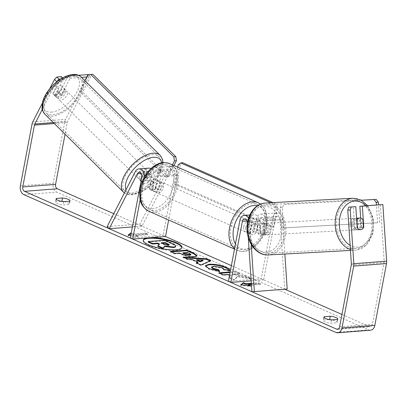 <?xml version="1.0" encoding="UTF-8"?>
<svg xmlns="http://www.w3.org/2000/svg" width="407" height="407" viewBox="0 0 407 407"><rect width="100%" height="100%" fill="white"/><g stroke="black" fill="none" stroke-linecap="round" stroke-linejoin="round"><path stroke-width="0.31" stroke-dasharray="2.04 1.53" d="M142.526 182.133L147.217 172.97A3.505 2.488 85.5 0 1 148.993 171.622A3.505 2.488 85.5 0 1 151.679 176.18L149.369 188.395A5.84 3.846 113.8 0 0 150.926 190.15A5.84 3.846 113.8 0 0 155.932 187.881L158.242 175.666A3.505 2.488 -94.5 0 0 155.555 171.108A3.505 2.488 -94.5 0 0 153.78 172.461L149.089 181.619A5.84 3.108 -43.8 0 1 144.861 183.72A5.84 3.108 -43.8 0 1 143.01 183.15A5.84 3.108 -43.8 0 1 142.526 182.133L140.471 179.991L145.162 170.833A7.005 4.97 85.5 0 1 148.723 168.127M150.849 168.61A7.005 4.97 85.5 0 1 154.09 177.243L151.786 189.459A5.84 3.846 113.8 0 0 153.337 191.214A5.84 3.846 113.8 0 0 158.348 188.95L160.653 176.73A7.005 4.97 -94.5 0 0 155.286 167.613A7.005 4.97 -94.5 0 0 151.725 170.319L147.034 179.482A5.84 3.108 -43.8 0 1 142.811 181.578A5.84 3.108 -43.8 0 1 140.954 181.008A5.84 3.108 -43.8 0 1 140.471 179.991M144.388 176.892A7.005 4.97 85.5 0 1 144.246 178.012L140.196 199.45M132.392 226.913L142.028 226.165L170.187 171.179A3.505 2.488 85.5 0 1 171.968 169.826A3.505 2.488 85.5 0 1 174.649 174.384L163.11 235.47L165.522 236.538L113.767 213.685M107.163 226.582L139.977 224.023L168.137 169.037A7.005 4.97 85.5 0 1 171.693 166.336A7.005 4.97 85.5 0 1 177.06 175.453L168.646 219.994M130.291 238.029L163.11 235.47M142.028 226.165L139.977 224.023M155.932 187.881L158.348 188.95M149.369 188.395L151.786 189.459M149.089 181.619L147.034 179.482M264.433 232.56A5.84 4.116 -93.2 0 1 261.304 235.144A5.84 4.116 -93.2 0 1 261.243 235.149A5.84 4.116 -93.2 0 1 257.87 233.069L257.097 221.494A3.505 2.488 -94.5 0 0 254.339 218.142A3.505 2.488 -94.5 0 0 252.203 220.569L249.893 232.784A5.84 3.846 113.8 0 0 251.445 234.539A5.84 3.846 113.8 0 0 256.456 232.275L258.766 220.055A3.505 2.488 85.5 0 1 260.902 217.628A3.505 2.488 85.5 0 1 263.66 220.986L264.433 232.56L266.916 232.417A5.84 4.116 -93.2 0 1 263.787 235.007A5.84 4.116 -93.2 0 1 263.726 235.012A5.84 4.116 -93.2 0 1 260.353 232.931L259.58 221.357A7.005 4.97 -94.5 0 0 254.07 214.647A7.005 4.97 -94.5 0 0 249.786 219.505L247.481 231.72A5.84 3.846 113.8 0 0 249.033 233.476A5.84 3.846 113.8 0 0 254.044 231.207L256.349 218.991A7.005 4.97 85.5 0 1 260.633 214.138A7.005 4.97 85.5 0 1 266.142 220.843L266.916 232.417M251.221 244.358L249.735 222.125A7.005 4.97 -94.5 0 0 248.58 218.188M251.892 291.727L284.707 289.168L280.067 219.704A3.505 2.488 -94.5 0 0 277.309 216.351A3.505 2.488 -94.5 0 0 275.173 218.778L263.629 279.863L261.218 278.795L272.756 217.709A7.005 4.97 -94.5 0 1 277.04 212.856A7.005 4.97 -94.5 0 1 282.55 219.566L284.849 254.029M248.25 237.21L247.344 223.657M251.165 280.835L263.629 279.863M228.403 281.354L261.218 278.795M284.707 289.168L287.189 289.031M256.456 232.275L254.044 231.207M249.893 232.784L247.481 231.72M257.87 233.069L260.353 232.931M355.804 218.264A5.84 4.279 -93.1 0 1 355.876 218.259A5.84 4.279 -93.1 0 1 360.465 223.809A5.84 4.279 -93.1 0 1 356.583 229.914A5.84 4.279 -93.1 0 1 356.517 229.919A5.84 4.279 -93.1 0 1 351.928 224.374A5.84 4.279 -93.1 0 1 355.804 218.264M363.431 227.803L360.648 227.956A5.84 4.279 -93.1 0 0 360.093 219.638L362.871 219.485M363.426 227.757A5.84 4.116 -93.2 0 1 362.596 228.79A5.84 4.279 -93.1 0 1 360.556 229.701M260.526 223.494A5.84 4.279 -93.1 0 1 260.597 223.489A5.84 4.279 -93.1 0 1 263.624 224.929L264.179 233.247A5.84 4.279 -93.1 0 1 261.304 235.144A5.84 4.279 -93.1 0 1 261.238 235.149A5.84 4.279 -93.1 0 1 258.211 233.71L257.651 225.386A5.84 4.279 -93.1 0 1 260.526 223.494M264.499 223.275A5.84 4.279 -93.1 0 1 264.565 223.27A5.84 4.279 -93.1 0 1 269.154 228.82A5.84 4.279 -93.1 0 1 265.278 234.925A5.84 4.279 -93.1 0 1 265.206 234.931A5.84 4.279 -93.1 0 1 260.617 229.38A5.84 4.279 -93.1 0 1 264.499 223.275M264.179 233.247L266.956 233.094A5.84 4.279 -93.1 0 0 266.402 224.776L263.624 224.929M257.651 225.386L260.434 225.234A5.84 4.279 -93.1 0 0 260.989 233.557L258.211 233.71M360.526 229.701A5.84 4.279 -93.1 0 1 360.485 229.706A5.84 4.279 -93.1 0 1 357.458 228.266L357.438 227.981M356.685 219.953L354.126 220.095A5.84 4.279 -93.1 0 0 354.68 228.419L357.458 228.266M354.68 228.419L354.126 220.095M360.093 219.638L360.648 227.956M266.402 224.776L266.956 233.094M260.989 233.557L260.434 225.234M266.483 223.168A5.84 4.279 -93.1 0 1 266.549 223.163A5.84 4.279 -93.1 0 1 271.138 228.709A5.84 4.279 -93.1 0 1 267.262 234.819A5.84 4.279 -93.1 0 1 267.19 234.824A5.84 4.279 -93.1 0 1 262.607 229.273A5.84 4.279 -93.1 0 1 266.483 223.168M353.82 218.376A5.84 4.279 -93.1 0 1 353.892 218.371A5.84 4.279 -93.1 0 1 358.475 223.916A5.84 4.279 -93.1 0 1 354.599 230.026A5.84 4.279 -93.1 0 1 354.533 230.031A5.84 4.279 -93.1 0 1 349.944 224.481A5.84 4.279 -93.1 0 1 353.82 218.376M355.825 248.377A24.232 17.745 -93.1 0 1 355.54 248.397A24.232 17.745 -93.1 0 1 336.503 225.371A24.232 17.745 -93.1 0 1 352.594 200.025A24.232 17.745 -93.1 0 1 352.884 200.005A24.232 17.745 -93.1 0 1 371.917 223.031A24.232 17.745 -93.1 0 1 355.825 248.377M268.488 253.169A24.232 17.745 -93.1 0 1 268.198 253.185A24.232 17.745 -93.1 0 1 249.165 230.159A24.232 17.745 -93.1 0 1 265.257 204.813A24.232 17.745 -93.1 0 1 265.542 204.797A24.232 17.745 -93.1 0 1 284.579 227.823A24.232 17.745 -93.1 0 1 268.488 253.169M150.346 237.719A19.694 4.95 10.7 0 0 147.883 237.912M143.249 240.41A19.694 4.95 10.7 0 0 143.162 240.679A19.694 4.95 10.7 0 0 148.682 245.416A19.694 4.95 10.7 0 0 169.414 250.259A19.694 4.95 10.7 0 0 181.868 247.995A19.694 4.95 10.7 0 0 181.888 247.71M337.489 319.439L336.864 322.771A5.84 1.465 10.7 0 0 337.194 322.395A5.84 1.465 10.7 0 0 335.556 320.991A5.84 1.465 10.7 0 0 331.797 319.882M69.704 201.18L69.073 204.512L63.039 204.986A5.84 1.465 -169.3 0 1 55.469 202.162A5.84 1.465 -169.3 0 1 55.8 201.786L61.498 201.343M64.011 201.623A5.84 1.465 -169.3 0 1 67.771 202.732A5.84 1.465 -169.3 0 1 69.404 204.136A5.84 1.465 -169.3 0 1 69.073 204.512M78.602 75.315L68 76.145L70.05 78.286L61.549 94.887A5.84 3.108 -43.8 0 1 57.326 96.983A5.84 3.108 -43.8 0 1 55.469 96.413A5.84 3.108 -43.8 0 1 54.986 95.396L52.935 93.254L61.437 76.658M68 76.145L59.498 92.745A5.84 3.108 -43.8 0 1 55.271 94.846A5.84 3.108 -43.8 0 1 53.419 94.271A5.84 3.108 -43.8 0 1 52.935 93.254M229.156 277.36L234.391 279.67L237.449 276.16L250.595 278.302L245.309 275.966L233.114 274.038L239.769 273.519L235.312 271.55L230.179 271.952M229.64 274.806L231.09 275.046L229.202 277.126M231.374 265.618L284.814 289.219M341.946 314.448L369.378 326.562A3.505 2.488 -94.5 0 0 370.278 326.719A3.505 2.488 -94.5 0 0 372.42 324.293L384.096 262.484A3.505 2.488 -94.5 0 0 384.167 261.279L380.387 204.675M251.333 283.328L258.201 282.794L260.612 283.857L251.414 284.574M133.313 234.035L145.614 233.074L145.513 233.628L133.206 234.59L133.313 234.035L131.222 233.114M145.614 233.074L148.026 234.142L135.724 235.098L138.136 236.167L130.8 235.358M88.507 74.547L65.568 119.348A7.005 4.97 -94.5 0 0 64.845 121.5L53.164 183.308A7.005 4.97 -94.5 0 0 56.731 192.104L368.747 329.894A7.005 4.97 -94.5 0 0 370.553 330.214M329.283 319.602L323.585 320.044A5.84 1.465 10.7 0 0 323.255 320.421A5.84 1.465 10.7 0 0 330.825 323.239L336.864 322.771M360.668 218.106L361.279 227.248A5.84 4.116 -93.2 0 1 358.089 229.838A5.84 4.116 -93.2 0 1 354.716 227.757L353.312 206.787M70.05 78.286L81.578 77.386M86.767 76.979L90.563 76.684L67.618 121.49A3.505 2.488 -94.5 0 0 67.257 122.563L65.059 134.198M88.767 74.812L90.563 76.684M56.222 82.224L42.267 109.473M49.746 88.726L42.247 103.363M60.597 79.024L63.487 78.795L62.571 77.844M54.986 95.396L63.487 78.795M61.549 94.887L59.498 92.745M63.67 201.653L63.039 204.986M56.273 199.298L55.8 201.786M361.279 227.248L363.385 227.131M354.716 227.757L357.198 227.62M331.456 319.907L330.825 323.239M324.058 317.557L323.585 320.044M148.067 242.079L164.509 240.796L172.13 244.159C174.537 245.243 175.692 246.062 175.595 246.617L175.697 246.062M164.509 240.796L164.611 240.242M157.738 246.347L159.468 244.526L159.173 244.393M159.468 244.526L159.575 243.971M248.906 285.683L250.615 286.436L240.603 285.338L240.705 284.783M240.603 285.338L241.254 284.844M251.368 283.872L258.094 283.348L258.201 282.794M248.199 285.373L260.505 284.412L258.094 283.348M260.505 284.412L260.612 283.857M250.615 286.436L250.717 285.882M145.513 233.628L147.924 234.697L148.026 234.142M128.673 235.129L128.017 235.622L138.029 236.721L135.617 235.658L147.924 234.697M135.617 235.658L135.724 235.098M138.029 236.721L138.136 236.167M128.017 235.622L128.124 235.068M133.206 234.59L131.115 233.669M197.929 262.657L191.697 259.905L191.799 259.351M191.697 259.905L187.652 259.63L187.754 259.076M187.652 259.63L183.048 257.6L183.155 257.046M183.048 257.6L184.686 257.723M209.976 260.958L210.546 261.208L210.653 260.653M210.546 261.208L200.931 265.496L201.033 264.942M200.931 265.496L196.179 263.395L196.286 262.841M196.179 263.395L196.876 263.105M203.022 260.668L196.581 260.236M190.766 254.848L187.327 252.945L187.434 252.391M187.327 252.945L182.992 253.286M196.912 255.937L196.947 256.237L194.46 257.132C190.247 257.3 185.974 256.435 181.634 254.538L179.431 253.566L179.533 253.006M179.431 253.566L174.74 253.927L174.847 253.373M174.74 253.927L170.284 251.964L170.391 251.404M170.284 251.964L171.439 251.872M219.958 273.295L218.798 273.387L223.26 275.356L227.503 275.025L230.983 275.6L228.932 277.864L234.284 280.225L237.342 276.714L250.488 278.856L250.595 278.302M237.342 276.714L237.449 276.16M234.284 280.225L234.391 279.67M228.932 277.864L229.039 277.304M230.983 275.6L231.09 275.046M227.503 275.025L227.605 274.471M223.26 275.356L223.362 274.801M218.798 273.387L218.905 272.832M250.488 278.856L245.202 276.521L233.008 274.593L239.667 274.074L235.21 272.105L230.072 272.507M235.21 272.105L235.312 271.55M239.667 274.074L239.769 273.519M233.008 274.593L233.114 274.038M245.202 276.521L245.309 275.966M219.246 271.362L219.587 271.978L208.755 269.124L205.306 266.214L205.413 265.944M229.406 271.154L223.402 269.877L223.509 269.322M211.543 267.577L213.639 266.819L221.81 268.177C223.24 268.834 223.769 269.403 223.402 269.877L223.58 269.129M219.587 271.978L219.688 271.423M162.24 243.294L161.08 243.386L164.031 244.683L168.371 245.589L169.246 245.294L169.027 244.958M161.08 243.386L161.187 242.826M153.2 186.905A5.84 3.846 -66.2 0 1 159.661 181.242A5.84 3.846 -66.2 0 1 161.406 186.264A5.84 3.846 -66.2 0 1 154.945 191.926A5.84 3.846 -66.2 0 1 153.2 186.905M156.904 180.616L159.717 181.858A5.84 3.846 -66.2 0 1 160.2 185.729A5.84 3.846 -66.2 0 1 158.221 189.794L155.403 188.548A5.84 3.846 -66.2 0 1 150.926 190.15A5.84 3.846 -66.2 0 1 149.664 188.996L151.16 181.064A5.84 3.846 -66.2 0 1 155.642 179.467A5.84 3.846 -66.2 0 1 156.904 180.616L155.403 188.548M151.16 181.064L153.973 182.311A5.84 3.846 -66.2 0 0 151.994 186.37A5.84 3.846 -66.2 0 0 152.477 190.242L149.664 188.996M251.679 225.458A5.84 3.846 -66.2 0 1 256.161 223.855A5.84 3.846 -66.2 0 1 257.422 225.01L254.609 223.764A5.84 3.846 -66.2 0 1 255.092 227.635A5.84 3.846 -66.2 0 1 253.108 231.695L255.927 232.941A5.84 3.846 -66.2 0 1 251.445 234.539A5.84 3.846 -66.2 0 1 250.183 233.389L251.679 225.458L248.865 224.211A5.84 3.846 -66.2 0 0 246.886 228.276A5.84 3.846 -66.2 0 0 247.37 232.143L250.183 233.389M245.68 227.742A5.84 3.846 -66.2 0 1 252.142 222.08A5.84 3.846 -66.2 0 1 253.887 227.101A5.84 3.846 -66.2 0 1 247.425 232.763A5.84 3.846 -66.2 0 1 245.68 227.742M257.422 225.01L255.927 232.941M152.477 190.242L153.973 182.311M159.717 181.858L158.221 189.794M254.609 223.764L253.108 231.695M247.37 232.143L248.865 224.211M243.671 226.857A5.84 3.846 -66.2 0 1 250.132 221.194A5.84 3.846 -66.2 0 1 251.872 226.216A5.84 3.846 -66.2 0 1 245.411 231.878A5.84 3.846 -66.2 0 1 243.671 226.857M155.209 187.79A5.84 3.846 -66.2 0 1 161.671 182.127A5.84 3.846 -66.2 0 1 163.416 187.149A5.84 3.846 -66.2 0 1 156.954 192.811A5.84 3.846 -66.2 0 1 155.209 187.79M176.256 186.147A24.115 15.873 -66.2 0 1 149.573 209.529A24.115 15.873 -66.2 0 1 142.374 188.792A24.115 15.873 -66.2 0 1 169.058 165.41A24.115 15.873 -66.2 0 1 176.256 186.147M264.713 225.213A24.115 15.873 -66.2 0 1 238.029 248.596A24.115 15.873 -66.2 0 1 230.83 227.854A24.115 15.873 -66.2 0 1 257.514 204.477A24.115 15.873 -66.2 0 1 264.713 225.213M270.894 202.747L274.018 204.131L276.068 203.968L277.554 207.631L273.88 227.07L271.83 227.228L174.527 184.259L177.747 167.206M273.88 227.07L176.577 184.101L174.527 184.259M178.2 164.825L180.25 164.662L182.784 162.775M176.577 184.101L180.25 164.662M273.041 202.63L276.068 203.968M277.554 207.631L275.503 207.794L271.83 227.228M275.503 207.794L274.018 204.131M361.294 200.208L284.076 204.446L282.285 207.468L283.648 227.859L281.517 228.022L377.589 222.751L376.404 204.986M283.648 227.859L377.589 222.751M379.721 222.588L378.535 204.818M361.37 200.254L284.076 204.446M282.285 207.468L280.153 207.631L281.517 228.022M280.153 207.631L281.944 204.609M58.923 98.469A5.84 2.941 -45.2 0 1 57.173 98.001A5.84 2.941 -45.2 0 1 58.135 93.02A5.84 2.941 -45.2 0 1 63.65 89.245A5.84 2.941 -45.2 0 1 65.4 89.713A5.84 2.941 -45.2 0 1 64.438 94.694A5.84 2.941 -45.2 0 1 58.923 98.469M56.619 87.337A5.84 2.941 -45.2 0 1 60.068 85.694A5.84 2.941 -45.2 0 1 61.818 86.162A5.84 2.941 -45.2 0 1 62.164 86.686L58.791 93.274A5.84 2.941 -45.2 0 1 55.347 94.917A5.84 2.941 -45.2 0 1 53.592 94.449A5.84 2.941 -45.2 0 1 53.246 93.92L56.619 87.337L59.127 89.82A5.84 2.941 -45.2 0 0 55.754 96.408L53.246 93.92M148.311 182.082A5.84 2.941 -45.2 0 1 144.861 183.72A5.84 2.941 -45.2 0 1 143.111 183.257A5.84 2.941 -45.2 0 1 142.765 182.728L146.133 176.139A5.84 2.941 -45.2 0 1 149.583 174.501A5.84 2.941 -45.2 0 1 151.333 174.964A5.84 2.941 -45.2 0 1 151.684 175.493L148.311 182.082L145.803 179.594A5.84 2.941 -45.2 0 0 149.176 173.006L151.684 175.493M141.28 180.169A5.84 2.941 -45.2 0 1 139.53 179.701A5.84 2.941 -45.2 0 1 140.491 174.72A5.84 2.941 -45.2 0 1 146.001 170.945A5.84 2.941 -45.2 0 1 147.756 171.413A5.84 2.941 -45.2 0 1 146.79 176.394A5.84 2.941 -45.2 0 1 141.28 180.169M141.061 181.039L142.765 182.728M143.63 173.652L140.257 180.24A5.84 2.941 -45.2 0 1 143.63 173.652L146.133 176.139M58.791 93.274L61.299 95.762A5.84 2.941 -45.2 0 0 64.672 89.174L62.164 86.686M55.754 96.408L59.127 89.82M64.672 89.174L61.299 95.762M149.176 173.006L145.803 179.594M139.489 178.393A5.84 2.941 -45.2 0 1 137.739 177.925A5.84 2.941 -45.2 0 1 138.701 172.944A5.84 2.941 -45.2 0 1 144.215 169.17A5.84 2.941 -45.2 0 1 145.965 169.638A5.84 2.941 -45.2 0 1 144.999 174.618A5.84 2.941 -45.2 0 1 139.489 178.393M60.714 100.244A5.84 2.941 -45.2 0 1 58.964 99.776A5.84 2.941 -45.2 0 1 59.926 94.795A5.84 2.941 -45.2 0 1 65.441 91.02A5.84 2.941 -45.2 0 1 67.191 91.489A5.84 2.941 -45.2 0 1 66.224 96.469A5.84 2.941 -45.2 0 1 60.714 100.244M72.878 76.496A24.232 12.21 -45.2 0 1 80.143 78.429A24.232 12.21 -45.2 0 1 76.145 99.11A24.232 12.21 -45.2 0 1 53.276 114.769A24.232 12.21 -45.2 0 1 46.011 112.836A24.232 12.21 -45.2 0 1 50.005 92.155A24.232 12.21 -45.2 0 1 72.878 76.496M151.653 154.645A24.232 12.21 -45.2 0 1 158.918 156.578A24.232 12.21 -45.2 0 1 154.919 177.259A24.232 12.21 -45.2 0 1 132.051 192.918A24.232 12.21 -45.2 0 1 124.786 190.985A24.232 12.21 -45.2 0 1 128.78 170.304A24.232 12.21 -45.2 0 1 151.653 154.645M173.957 165.532L168.157 176.857L166.178 177.086L79.528 91.122L84.88 80.662M168.157 176.857L81.507 90.893L79.528 91.122M87.79 74.985L92.74 74.227M81.507 90.893L89.769 74.756M172.441 164.86L166.178 177.086M135.317 171.601L145.162 170.833M144.246 178.012L154.09 177.243M153.78 172.461L170.187 171.179M158.242 175.666L174.649 174.384M141.834 176.948L151.679 176.18M160.653 176.73L177.06 175.453M151.725 170.319L168.137 169.037M141.117 173.448L147.217 172.97M239.942 220.273L249.786 219.505M249.735 222.125L259.58 221.357M263.66 220.986L280.067 219.704M258.766 220.055L275.173 218.778M246.988 220.976L252.203 220.569M256.349 218.991L272.756 217.709M266.142 220.843L282.55 219.566M247.253 222.263L257.097 221.494M350.391 249.445A25.982 19.027 86.9 0 0 355.637 250.142A25.982 19.027 86.9 0 0 355.942 250.122A25.982 19.027 86.9 0 0 373.199 222.944A25.982 19.027 86.9 0 0 352.788 198.255M366.01 205.794A23.062 16.891 -93.1 0 1 372.522 230.871A23.062 16.891 -93.1 0 1 357.733 247.1A23.062 16.891 -93.1 0 1 350.112 245.299M265.45 203.047L265.11 203.068L265.45 203.047A25.982 19.027 -93.1 0 1 285.862 227.737A25.982 19.027 -93.1 0 1 268.605 254.914A25.982 19.027 -93.1 0 1 268.294 254.935M266.422 252.111A23.062 16.891 86.9 0 0 281.73 227.803A23.062 16.891 86.9 0 0 263.349 206.09A23.062 16.891 86.9 0 0 248.046 230.398A23.062 16.891 86.9 0 0 266.422 252.111M338.329 328.983L369.378 326.562M335.933 332.453L368.747 329.894M23.916 194.663L56.731 192.104M351.353 263.838L384.167 261.279M351.282 265.043L384.096 262.484M339.606 326.857L372.42 324.293M54.345 123.57L67.257 122.563M53.368 122.599L67.618 121.49M32.753 121.907L65.568 119.348M32.031 124.059L64.845 121.5M20.35 185.872L53.164 183.308M172.13 244.159L172.232 243.605M189.418 253.871L189.525 253.317M194.46 257.132L194.561 256.578M181.634 254.538L181.741 253.983M194.505 257.127L194.607 256.573M208.755 269.124L208.862 268.569M221.81 268.177L221.917 267.623M213.639 266.819L213.741 266.264M213.589 266.824L213.695 266.27M168.422 245.589L168.523 245.029M168.371 245.589L168.478 245.034M164.031 244.683L164.133 244.129M148.82 211.238A25.982 17.104 113.8 0 0 177.569 186.045A25.982 17.104 113.8 0 0 169.811 163.7M141.102 187.846A23.062 15.181 -66.2 0 1 161.447 164.647A23.062 15.181 -66.2 0 1 173.504 185.317A23.062 15.181 -66.2 0 1 153.159 208.516A23.062 15.181 -66.2 0 1 141.102 187.846M258.267 202.767A25.982 17.104 -66.2 0 1 266.025 225.112A25.982 17.104 -66.2 0 1 237.276 250.305A25.982 17.104 -66.2 0 1 234.585 248.631M235.47 243.951A23.062 15.181 113.8 0 0 252.223 247.161A23.062 15.181 113.8 0 0 265.985 226.16A23.062 15.181 113.8 0 0 257.448 205.759M44.775 114.077A25.982 13.09 134.8 0 0 52.569 116.153A25.982 13.09 134.8 0 0 77.091 99.359A25.982 13.09 134.8 0 0 81.375 77.188M51.959 112.073A23.062 11.62 -45.2 0 1 45.635 95.686A23.062 11.62 -45.2 0 1 70.615 75.641A23.062 11.62 -45.2 0 1 76.938 92.033A23.062 11.62 -45.2 0 1 51.959 112.073M160.149 155.337A25.982 13.09 -45.2 0 1 155.866 177.508A25.982 13.09 -45.2 0 1 131.344 194.302A25.982 13.09 -45.2 0 1 123.55 192.226M126.007 189.789A23.062 11.62 134.8 0 0 134.315 193.773A23.062 11.62 134.8 0 0 153.668 181.848A23.062 11.62 134.8 0 0 161.701 162.82M143.01 183.15L140.954 181.008M155.555 171.108L171.968 169.826M155.286 167.613L171.693 166.336M139.148 172.39L148.993 171.622M154.945 191.926L153.337 191.214M249.837 214.977L254.07 214.647M260.902 217.628L277.309 216.351M260.633 214.138L277.04 212.856M244.495 218.91L254.339 218.142M247.425 232.763L249.033 233.476M265.206 234.931L263.726 235.012M367.704 205.662L373.417 218.473L373.056 233.063L366.687 244.907L355.972 250.122L350.458 250.427M355.876 218.259L356.568 218.223M260.597 223.489L264.565 223.27M356.517 229.919L360.485 229.706M266.549 223.163L353.892 218.371M268.198 253.185L355.54 248.397M265.542 204.797L352.884 200.005M267.19 234.824L354.533 230.031M143.162 240.679L143.269 240.125M337.82 319.063L337.194 322.395M70.035 200.804L69.404 204.136M55.469 96.413L53.419 94.271M337.464 329.283L370.278 326.719M56.1 198.83L55.469 202.162M358.089 229.838L360.571 229.701M323.886 317.089L323.255 320.421M181.868 247.995L181.97 247.436M197.054 255.682L196.947 256.237M205.413 265.659L205.306 266.214M229.69 270.217L229.584 270.772M169.246 245.294L169.353 244.739M260.612 204.105L263.65 207.107L265.949 211.319L267.353 217.989L266.844 225.814C265.033 234.488 260.968 241.473 254.645 246.764C249.669 250.178 245.635 253.006 237.276 250.305L234.498 249.079M159.661 181.242L155.642 179.467M256.161 223.855L252.142 222.08M250.132 221.194L161.671 182.127M238.029 248.596L149.573 209.529M257.514 204.477L169.058 165.41M245.411 231.878L156.954 192.811M124.384 192.954L127.528 194.536L132.865 194.897L141.799 191.875L147.024 188.522L152.203 183.995L158.114 176.704L162.546 166.722L162.988 162.647M57.173 98.001L53.592 94.449M143.111 183.257L139.53 179.701M151.333 174.964L147.756 171.413M65.4 89.713L61.818 86.162M137.739 177.925L58.964 99.776M158.918 156.578L80.143 78.429M124.786 190.985L46.011 112.836M145.965 169.638L67.191 91.489"/><path stroke-width="0.61" d="M140.196 199.45L132.707 239.097L130.291 238.029L141.834 176.948A3.505 2.488 85.5 0 0 139.148 172.39A3.505 2.488 85.5 0 0 137.373 173.738L109.213 228.724L107.163 226.582L135.317 171.601A7.005 4.97 85.5 0 1 138.879 168.895L148.723 168.127A7.005 4.97 85.5 0 1 150.849 168.61M138.879 168.895A7.005 4.97 85.5 0 1 144.388 176.892M168.646 219.994L165.522 236.538L231.374 265.618M132.707 239.097L165.522 236.538M109.213 228.724L132.392 226.913M248.58 218.188A7.005 4.97 -94.5 0 0 244.225 215.415A7.005 4.97 -94.5 0 0 239.942 220.273L228.403 281.354L230.815 282.422L251.165 280.835M247.344 223.657L247.253 222.263A3.505 2.488 -94.5 0 0 244.495 218.91A3.505 2.488 -94.5 0 0 242.358 221.337L230.815 282.422M251.221 244.358L254.375 291.59L251.892 291.727L248.25 237.21M254.375 291.59L287.189 289.031L284.849 254.029M357.438 227.981L356.903 219.943A5.84 4.279 -93.1 0 1 359.778 218.045A5.84 4.279 -93.1 0 1 359.844 218.045A5.84 4.279 -93.1 0 1 362.871 219.485L363.431 227.803A5.84 4.279 -93.1 0 1 362.596 228.79A5.84 4.116 -93.2 0 1 360.571 229.701A5.84 4.116 -93.2 0 1 357.198 227.62L355.794 206.649L351.236 207.005L350.249 210.007L347.766 210.149L348.753 207.143L355.794 206.649M147.883 237.912A19.694 4.95 10.7 0 0 143.269 240.125A19.694 4.95 10.7 0 0 148.784 244.861A19.694 4.95 10.7 0 0 169.516 249.705A19.694 4.95 10.7 0 0 181.97 247.436A19.694 4.95 10.7 0 0 176.455 242.704A19.694 4.95 10.7 0 0 150.346 237.719M181.888 247.71A19.694 4.95 10.7 0 0 176.353 243.259A19.694 4.95 10.7 0 0 156.14 238.461A19.694 4.95 10.7 0 0 143.249 240.41M337.489 319.439A5.84 1.465 10.7 0 0 337.82 319.063A5.84 1.465 10.7 0 0 336.187 317.658A5.84 1.465 10.7 0 0 330.255 316.239L324.216 316.712A5.84 1.465 10.7 0 0 323.886 317.089A5.84 1.465 10.7 0 0 331.456 319.907L337.489 319.439M68.401 199.405A5.84 1.465 -169.3 0 1 70.035 200.804A5.84 1.465 -169.3 0 1 69.704 201.18L63.67 201.653A5.84 1.465 -169.3 0 1 56.1 198.83A5.84 1.465 -169.3 0 1 56.431 198.453L62.469 197.985A5.84 1.465 -169.3 0 1 68.401 199.405M230.179 271.952L218.905 272.832L223.362 274.801L227.605 274.471L229.64 274.806M198.031 262.103L191.799 259.351L187.754 259.076L183.155 257.046L206.385 258.771L210.653 260.653L201.033 264.942L196.286 262.841L198.031 262.103L197.929 262.657L196.876 263.105M65.059 134.198L55.576 184.376A3.505 2.488 -94.5 0 0 57.362 188.772L113.767 213.685M284.814 289.219L341.946 314.448M42.267 109.473L34.804 124.049A3.505 2.488 -94.5 0 0 34.442 125.122L22.761 186.935A3.505 2.488 -94.5 0 0 24.547 191.331L336.564 329.121A3.505 2.488 -94.5 0 0 337.464 329.283A3.505 2.488 -94.5 0 0 339.606 326.857L351.282 265.043A3.505 2.488 -94.5 0 0 351.353 263.838L347.766 210.149M248.906 285.683L248.199 285.373L248.306 284.819L250.717 285.882L240.705 284.783L243.483 282.687L245.894 283.75L251.333 283.328M248.306 284.819L251.414 284.574M131.222 233.114L130.896 232.972L128.124 235.068L130.8 235.358M194.607 256.573L194.561 256.578C190.354 256.746 186.08 255.881 181.741 253.983L179.533 253.006L174.847 253.373L170.391 251.404L186.798 250.127L193.686 253.169L197.054 255.682L194.607 256.573M223.509 269.322C223.875 268.849 223.341 268.279 221.917 267.623L213.741 266.264L211.645 267.023L213.151 268.305L218.773 269.755L219.688 271.423L208.862 268.569L205.413 265.659L209.101 264.24C214.728 264.001 220.396 265.028 226.109 267.318C229.182 268.742 230.316 269.836 229.512 270.599L223.58 269.129L223.474 269.683M229.69 270.217L229.512 270.599M42.247 103.363L32.753 121.907A7.005 4.97 -94.5 0 0 32.031 124.059L20.35 185.872A7.005 4.97 -94.5 0 0 23.916 194.663L335.933 332.453A7.005 4.97 -94.5 0 0 337.734 332.773A7.005 4.97 -94.5 0 0 342.017 327.92L353.693 266.107A7.005 4.97 -94.5 0 0 353.836 263.7L350.249 210.007M61.498 201.343L61.839 201.317A5.84 1.465 -169.3 0 1 64.011 201.623M331.797 319.882A5.84 1.465 10.7 0 0 329.624 319.571L329.283 319.602M337.734 332.773L370.553 330.214A7.005 4.97 -94.5 0 0 374.832 325.361L386.513 263.548A7.005 4.97 -94.5 0 0 386.65 261.141L382.87 204.538L359.874 206.273L362.357 206.135L363.761 227.106A5.84 4.116 -93.2 0 1 363.426 227.757M362.357 206.135L382.87 204.538M348.753 207.143L351.236 207.005M359.874 206.273L360.668 218.106M81.578 77.386L86.767 76.979M78.602 75.315L88.507 74.547L88.767 74.812M56.563 81.553L54.513 79.411L56.878 77.015L58.929 79.151L56.222 82.224M54.513 79.411L49.746 88.726M58.929 79.151L60.597 79.024M56.878 77.015L61.437 76.658L62.571 77.844M56.431 198.453L56.273 199.298M62.469 197.985L61.839 201.317M363.385 227.131L363.761 227.106M324.216 316.712L324.058 317.557M330.255 316.239L329.624 319.571M175.697 246.062C175.712 246.556 174.908 246.866 173.296 246.993L164.886 245.925L162.998 248.072L157.84 245.792L159.575 243.971L157.616 243.106L152.635 243.498L148.168 241.524L164.611 240.242L172.232 243.605C174.644 244.688 175.799 245.507 175.697 246.062L175.595 246.617C175.605 247.11 174.807 247.42 173.194 247.548L164.779 246.479L162.892 248.626L162.998 248.072M159.173 244.393L157.514 243.661L152.533 244.052L148.067 242.079L148.168 241.524M152.533 244.052L152.635 243.498M157.514 243.661L157.616 243.106M162.892 248.626L157.738 246.347L157.84 245.792M164.779 246.479L164.886 245.925M241.254 284.844L243.376 283.241L243.483 282.687M243.376 283.241L245.787 284.31L245.894 283.75M245.787 284.31L251.368 283.872M131.115 233.669L130.795 233.526L128.673 235.129M130.795 233.526L130.896 232.972M196.688 259.681L200.269 261.263L203.124 260.114L196.688 259.681L196.581 260.236L200.168 261.818L200.269 261.263M200.168 261.818L203.022 260.668L203.124 260.114M184.686 257.723L206.278 259.325L206.385 258.771M206.278 259.325L209.976 260.958M189.942 254.619L190.873 254.294L187.434 252.391L183.094 252.732L185.21 253.663L189.942 254.619L189.835 255.174L190.766 254.848L190.873 254.294M189.835 255.174L185.104 254.217L182.992 253.286L183.094 252.732M171.439 251.872L186.691 250.681L186.798 250.127M186.691 250.681L193.584 253.724L196.912 255.937M230.072 272.507L219.958 273.295M205.413 265.944L208.995 264.794C214.621 264.56 220.289 265.583 226.007 267.872L229.584 270.492M211.645 267.023L211.543 267.577L213.044 268.859L218.666 270.309L218.773 269.755M218.666 270.309L219.246 271.362M168.478 245.034L169.353 244.739L165.135 242.521L161.187 242.826L164.133 244.129L168.478 245.034M169.027 244.958L165.028 243.076L162.24 243.294M165.028 243.076L165.135 242.521M177.747 167.206L178.2 164.825L180.733 162.932L270.894 202.747M180.733 162.932L182.784 162.775L273.041 202.63M376.404 204.986L376.226 202.36L378.357 202.198L376.18 199.394L361.37 200.254M378.535 204.818L378.357 202.198M376.18 199.394L361.294 200.208M374.048 199.557L376.226 202.36M140.257 180.24L141.061 181.039M84.88 80.662L87.79 74.985L90.761 74.456L173.83 156.868L175.814 156.639L176.424 160.719L173.957 165.532M90.761 74.456L92.74 74.227L175.814 156.639M176.424 160.719L174.44 160.948L172.441 164.86M174.44 160.948L173.83 156.868M137.373 173.738L141.117 173.448M242.358 221.337L246.988 220.976M350.458 250.427L268.294 254.935A25.982 19.027 -93.1 0 1 247.883 230.245A25.982 19.027 -93.1 0 1 265.14 203.068A25.982 19.027 -93.1 0 1 265.45 203.047L352.788 198.255A25.982 19.027 86.9 0 0 352.477 198.275A25.982 19.027 86.9 0 0 335.185 221.866A25.982 19.027 86.9 0 0 350.391 249.445M350.112 245.299A23.062 16.891 -93.1 0 1 339.443 220.121A23.062 16.891 -93.1 0 1 354.66 201.078A23.062 16.891 -93.1 0 1 366.01 205.794M24.547 191.331L57.362 188.772M336.564 329.121L338.329 328.983M353.836 263.7L386.65 261.141M22.761 186.935L55.576 184.376M34.442 125.122L54.345 123.57M34.804 124.049L53.368 122.599M342.017 327.92L374.832 325.361M353.693 266.107L386.513 263.548M173.143 247.553L173.25 246.998M173.194 247.548L173.296 246.993M185.104 254.217L185.21 253.663M189.789 255.179L189.891 254.624M193.584 253.724L193.686 253.169M208.949 264.799L209.056 264.245M208.995 264.794L209.101 264.24M226.007 267.872L226.109 267.318M213.044 268.859L213.151 268.305M167.954 244.368L168.055 243.813M169.811 163.7A25.982 17.104 113.8 0 0 141.061 188.894A25.982 17.104 113.8 0 0 148.82 211.238C138.792 205.189 139.311 197.512 140.242 188.192C142.053 179.518 146.118 172.532 152.442 167.241C157.417 163.828 161.452 160.999 169.811 163.7L258.267 202.767L260.612 204.105M234.585 248.631A25.982 17.104 -66.2 0 1 229.517 227.961A25.982 17.104 -66.2 0 1 258.267 202.767M257.448 205.759A23.062 15.181 113.8 0 0 233.582 228.688A23.062 15.181 113.8 0 0 235.47 243.951M73.586 75.112A25.982 13.09 134.8 0 0 49.064 91.906A25.982 13.09 134.8 0 0 44.775 114.077C42.659 111.065 41.748 109.096 42.038 108.176L42.409 102.579C43.335 98.682 45.253 94.739 48.168 90.751C55.286 81.522 63.248 76.114 72.064 74.522C75.987 74.094 79.09 74.98 81.375 77.188A25.982 13.09 134.8 0 0 73.586 75.112M124.384 192.954L123.55 192.226A25.982 13.09 -45.2 0 1 127.839 170.055A25.982 13.09 -45.2 0 1 152.36 153.261A25.982 13.09 -45.2 0 1 160.149 155.337L81.375 77.188M161.701 162.82A23.062 11.62 134.8 0 0 152.971 157.346A23.062 11.62 134.8 0 0 132.713 170.319A23.062 11.62 134.8 0 0 126.007 189.789M244.225 215.415L249.837 214.977M352.788 198.255L360.882 199.995L367.704 205.662M265.45 203.047L265.11 203.068L265.45 203.047M356.568 218.223L359.844 218.045M268.294 254.935C257.321 255.769 247.639 243.737 247.1 230.214C246.057 216.773 254.177 203.683 265.11 203.068M234.498 249.079L148.82 211.238M123.55 192.226L44.775 114.077M162.988 162.647L162.52 159.402L160.149 155.337"/></g></svg>
